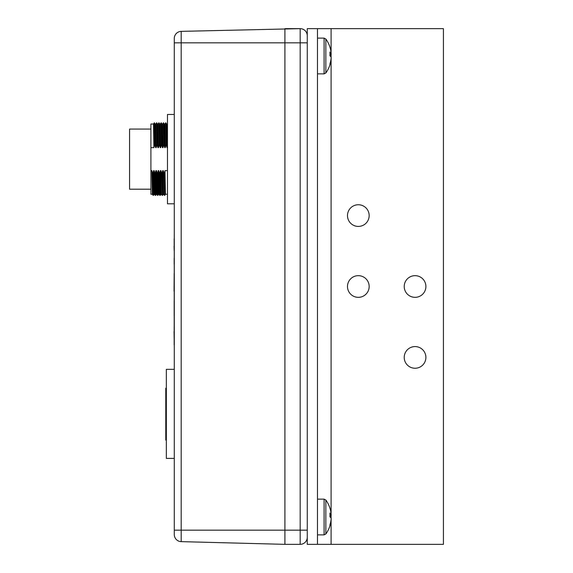 <?xml version="1.0" encoding="UTF-8"?>
<svg xmlns="http://www.w3.org/2000/svg" width="573" height="573" viewBox="0 0 573 573"><rect width="100%" height="100%" fill="white"/><g stroke="black" fill="none" stroke-linecap="round" stroke-linejoin="round"><path stroke-width="0.86" d="M307.264 530.168L284.91 530.168L284.91 544.35L181.19 541.635A7.091 7.091 0 0 1 174.285 534.545A7.091 7.091 0 0 0 181.19 541.635L181.19 530.168L174.285 530.168L174.285 534.545L174.285 38.455L174.285 42.832L284.91 42.832L284.91 28.65L300.173 28.65A7.091 7.091 0 0 1 307.264 35.741L307.264 537.259A7.091 7.091 0 0 1 300.173 544.35L300.173 28.65A7.091 7.091 0 0 1 307.264 35.741A7.091 7.091 0 0 0 300.173 28.65L181.19 31.365A7.091 7.091 0 0 0 174.285 38.455A7.091 7.091 0 0 1 181.19 31.365L181.19 530.168L284.91 530.168L284.91 42.832L307.264 42.832M150.907 189.205L129.577 189.205L129.577 129.068L150.907 129.068M167.474 194.254L165.439 194.254L164.68 195.45L164.258 173.891L163.219 170.611L162.725 170.611L161.858 173.898L160.956 170.611L160.447 170.611L159.717 173.891L158.685 170.611L158.184 170.611L157.317 173.898L156.415 170.611L155.913 170.611L155.054 173.898L154.144 170.611L153.643 170.611L152.912 173.891L151.881 170.611L150.907 170.611L150.907 124.019L153.457 124.019L154.323 122.815L155.233 124.019L155.67 147.655L156.171 147.655L157.016 144.375L157.94 147.655L158.442 147.655L159.287 144.375L160.211 147.655L160.712 147.655L161.55 144.375L162.481 147.655L162.983 147.655L163.828 144.375L164.752 147.655L165.253 147.655L166.091 144.375L167.015 147.655L167.474 147.655M174.285 203.809L167.474 203.809L167.474 114.464L174.285 114.464M155.054 173.891L155.455 195.443L154.087 194.254L153.643 170.611M165.253 147.655L164.802 124.026L165.805 122.815L166.227 144.375M163.219 170.611L163.663 194.24L162.41 195.443L161.987 173.891M156.171 147.655L155.727 124.019L156.587 122.837M157.016 144.375L156.601 122.815L157.145 144.375M157.317 173.891L157.733 195.45L156.372 194.254L155.913 170.611M163.391 122.837L162.517 124.055L162.983 147.655M163.828 144.375L163.405 122.815L163.957 144.375M160.956 170.611L161.4 194.247L160.139 195.443L159.717 173.891M159.287 144.375L158.864 122.815L159.416 144.375M159.588 173.891L159.996 195.457L158.635 194.254L158.184 170.611M161.128 122.823L161.686 144.375M152.332 194.254L150.907 194.254L150.907 170.611M150.907 147.655L153.908 147.655L153.457 124.019M167.474 170.611L164.988 170.611L164.258 173.891M153.908 147.655L154.746 144.375L155.67 147.655M154.746 144.375L154.33 122.815M154.882 144.375L154.459 122.815M151.881 170.611L152.325 194.247L153.199 195.457L152.783 173.891M153.206 195.457L152.912 173.891M167.474 124.019L166.571 124.019L167.015 147.655M164.988 170.611L165.439 194.254M154.603 194.254L154.144 170.611M165.683 122.815L166.091 144.375M164.129 173.891L164.673 195.457M155.612 195.422L155.176 173.891M164.802 124.019L164.308 124.019L164.752 147.655M162.725 170.611L163.169 194.247M157.94 147.655L157.503 124.04L156.737 122.823M156.859 194.247L156.415 170.611M161.858 173.891L162.403 195.457M158.442 147.655L157.998 124.019L157.496 124.019M157.876 195.443L157.453 173.891M162.517 124.019L162.037 124.019L162.481 147.655M160.447 170.611L160.906 194.233M160.211 147.655L159.781 124.047L159 122.823M159.122 194.24L158.685 170.611M160.712 147.655L160.261 124.019L161.135 122.815L161.55 144.375M166.342 440.107L165.776 440.107L165.776 388.208L166.342 388.208L165.776 388.208M174.285 458.4L166.342 458.4L166.342 369.327L174.285 369.327M284.91 544.35L300.173 544.35M358.326 297.337A10.837 10.837 0 0 1 347.489 286.5A10.837 10.837 0 0 1 358.326 275.663A10.837 10.837 0 0 1 369.162 286.5A10.837 10.837 0 0 1 358.326 297.337M415.06 297.337A10.837 10.837 0 0 1 404.223 286.5A10.837 10.837 0 0 1 415.06 275.663A10.837 10.837 0 0 1 425.889 286.5A10.837 10.837 0 0 1 415.06 297.337M415.06 368.253A10.837 10.837 0 0 1 404.223 357.416A10.837 10.837 0 0 1 415.06 346.579A10.837 10.837 0 0 1 425.889 357.416A10.837 10.837 0 0 1 415.06 368.253M358.326 226.421A10.837 10.837 0 0 1 347.489 215.584A10.837 10.837 0 0 1 358.326 204.747A10.837 10.837 0 0 1 369.162 215.584A10.837 10.837 0 0 1 358.326 226.421M307.264 37.231L307.264 28.65L443.423 28.65L443.423 544.35L307.264 544.35L307.264 535.769M317.478 28.65L317.478 544.35M329.919 508.093A29.03 28.048 158.5 0 1 330.155 508.845A29.037 29.037 0 0 0 325.844 500.028L325.844 533.986A29.037 29.037 0 0 0 330.155 525.162A29.03 28.048 21.5 0 0 331.18 519.503L331.094 519.453M330.155 517.004A29.03 6.962 174.4 0 0 331.18 515.499A29.03 28.048 21.5 0 0 331.087 514.518L331.094 514.554M330.155 508.845A29.03 28.048 158.5 0 1 331.18 514.504A29.03 6.962 174.4 0 0 329.919 513.021A27.067 20.478 -73.3 0 1 329.919 516.796A29.03 6.962 5.6 0 1 331.18 518.508A29.03 28.048 158.5 0 1 329.919 524.983A27.067 5.085 -140.4 0 1 329.976 525.491A27.067 5.085 -140.4 0 1 329.919 525.921A29.03 28.048 21.5 0 0 330.155 525.162M329.969 515.585L331.18 515.499M331.18 514.504L329.976 514.64M329.919 47.079A29.03 28.048 158.5 0 1 330.155 47.838A29.037 29.037 0 0 0 325.844 39.014L325.844 72.972A29.037 29.037 0 0 0 330.155 64.155A29.03 28.048 21.5 0 0 331.18 58.496L331.094 58.446M330.155 55.996A29.03 6.962 174.4 0 0 331.18 54.492A29.03 28.048 21.5 0 0 331.087 53.504L331.094 53.547M330.155 47.838A29.03 28.048 158.5 0 1 331.18 53.497A29.03 6.962 174.4 0 0 329.919 52.014A27.067 20.478 -73.3 0 1 329.919 55.782A29.03 6.962 5.6 0 1 331.18 57.501A29.03 28.048 158.5 0 1 329.919 63.968A27.067 5.085 -140.4 0 1 329.976 64.484A27.067 5.085 -140.4 0 1 329.919 64.907A29.03 28.048 21.5 0 0 330.155 64.155M329.969 54.571L331.18 54.492M331.18 53.497L329.976 53.633M174.156 327.262L174.171 331.566M174.156 339.03L174.056 331.566M174.156 238.791L174.171 246.211M174.056 246.211L174.171 250.551M174.156 300.954L174.171 315.859M174.156 258.251L174.171 264.16M174.056 291.234L174.171 273.536M174.171 344.81L174.285 231.349M181.19 31.365A7.091 7.091 0 0 0 174.285 38.455M331.094 28.65L331.094 52.551M331.094 54.729L331.094 57.257M331.094 59.434L331.094 513.566M331.094 515.743L331.094 518.271M331.094 520.449L331.094 544.35M317.478 499.133L324.103 499.133L324.103 534.874L325.844 533.986M317.478 38.126L324.103 38.126L324.103 73.867L325.844 72.972M154.094 194.247L153.328 195.45M165.805 122.815L166.571 124.019M155.727 124.019L155.226 124.019M164.537 195.457L163.649 194.226M155.462 195.457L156.372 194.226M163.549 122.83L164.308 124.026M162.274 195.45L161.393 194.24M157.998 124.026L158.864 122.83M157.733 195.457L158.635 194.247M161.278 122.815L162.037 124.026M160.268 124.019L159.774 124.019M317.478 534.874L324.103 534.874M324.103 499.133L325.844 500.028M317.478 73.867L324.103 73.867M324.103 38.126L325.844 39.014"/></g></svg>
